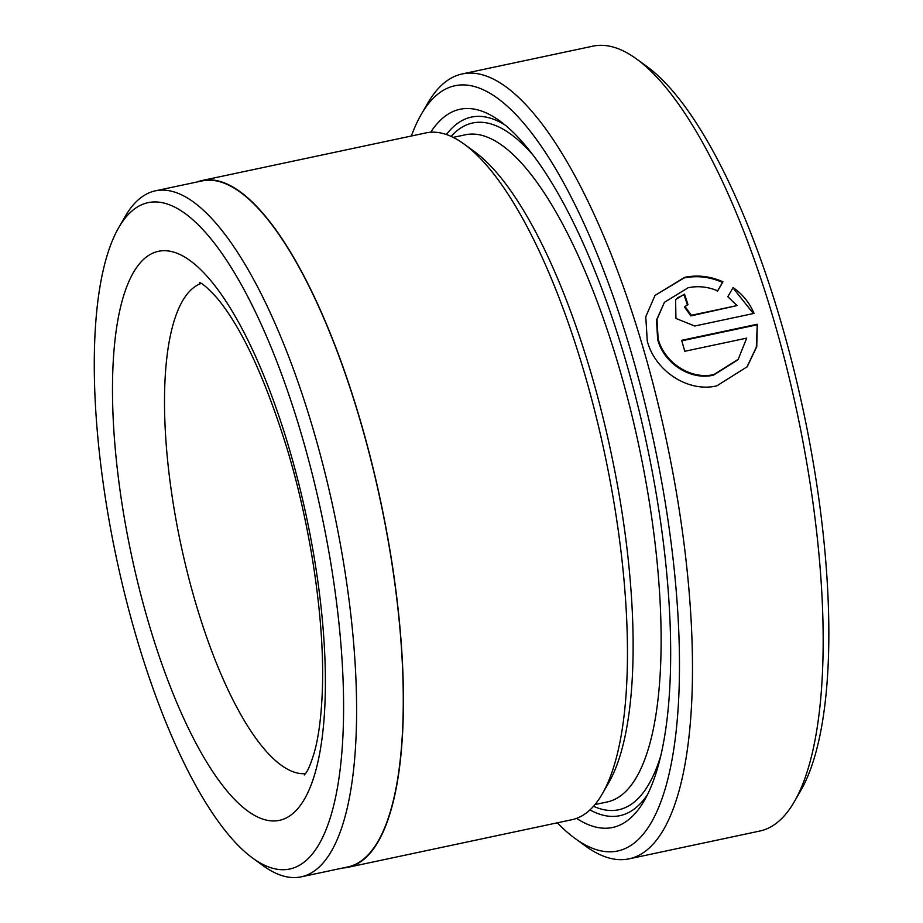 <?xml version="1.0" encoding="UTF-8"?>
<svg xmlns="http://www.w3.org/2000/svg" width="923" height="923" viewBox="0 0 923 923"><rect width="100%" height="100%" fill="white"/><g stroke="black" fill="none" stroke-linecap="round" stroke-linejoin="round"><path stroke-width="1.38" d="M717.252 291.495L722.467 282.403C709.81 276.819 697.015 275.354 684.093 277.973L655.088 295.348M737.719 359.947L713.502 375.142C690.173 380.749 663.672 363.051 657.638 339.387L656.53 319.969L664.433 302.294L657.003 319.358L658.122 338.764C664.145 362.404 690.646 380.138 713.975 374.519L738.204 359.324L746.695 338.13L684.774 351.282A401.228 123.532 -102 0 0 681.635 340.333L757.287 324.25L756.756 346.713L747.192 366.754L716.836 385.849C687.75 392.829 654.903 370.573 647.277 341.072L645.777 316.739L654.995 295.452L684.578 277.362C697.476 274.731 710.26 276.196 722.94 281.78L717.725 290.872C707.941 286.753 698.088 285.703 688.166 287.734L664.433 302.294M746.834 367.216L756.295 347.267L757.287 324.25M557.33 822.82A391.19 120.452 -102 0 0 575.144 838.522A391.19 120.452 -102 0 0 676.086 731.708A391.19 120.452 -102 0 0 629.74 347.394A391.19 120.452 -102 0 0 421.234 114.417A391.19 120.452 -102 0 0 411.358 136.016M421.234 114.417L427.626 103.364A401.228 123.532 78 0 1 462.238 73.932A401.228 123.532 78 0 1 641.473 342.306A401.228 123.532 78 0 1 629.071 858.84A401.228 123.532 78 0 1 585.482 846.033L575.144 838.522M137.585 641.173A340.633 104.887 -102 0 0 252.752 858.148A340.633 104.887 -102 0 0 340.645 765.144A340.633 104.887 -102 0 0 300.287 430.487A340.633 104.887 -102 0 0 118.732 227.623A340.633 104.887 -102 0 0 137.585 641.173M118.732 227.623L125.113 216.559A350.671 107.968 78 0 1 155.364 190.842A350.671 107.968 78 0 1 312.02 425.399A350.671 107.968 78 0 1 301.175 876.85A350.671 107.968 78 0 1 263.078 865.659L252.752 858.148M636.524 58.957L646.85 66.468A391.19 120.452 78 0 1 779.104 315.643A391.19 120.452 78 0 1 800.76 790.573L794.38 801.625A401.228 123.532 -102 0 0 772.159 314.524A401.228 123.532 -102 0 0 636.524 58.957A401.228 123.532 -102 0 0 592.924 46.15L462.238 73.932M629.071 858.84L759.756 831.058A401.228 123.532 -102 0 0 794.38 801.625M155.364 190.842L202.045 180.92A350.671 107.968 78 0 1 358.689 415.477A350.671 107.968 78 0 1 347.856 866.928L301.175 876.85M196.991 181.993A351.075 108.095 78 0 1 201.952 180.527L425.988 132.9A351.075 108.095 78 0 1 464.142 144.115L474.468 151.614A341.037 105.003 78 0 1 589.762 368.854A341.037 105.003 78 0 1 608.649 782.889L602.258 793.953A351.075 108.095 78 0 1 571.972 819.705L347.936 867.32A351.075 108.095 78 0 1 342.802 868.001M464.142 144.115A351.075 108.095 78 0 1 582.828 367.735A351.075 108.095 78 0 1 602.258 793.953M430.729 132.243A367.123 113.033 78 0 1 499.885 120.994A367.123 113.033 78 0 1 623.994 354.836A367.123 113.033 78 0 1 644.323 800.541A367.123 113.033 78 0 1 576.563 818.378M446.397 134.527A357.086 109.952 78 0 1 505.112 125.055M201.952 180.527A351.075 108.095 78 0 1 358.793 415.35A351.075 108.095 78 0 1 347.936 867.32M691.362 315.285L737.015 305.582L727.832 296.71L733.093 287.561C742.611 294.252 749.603 302.859 754.056 313.405L694.673 326.027L675.936 318.423L675.601 299.583L684.508 294.114A401.228 123.532 78 0 1 687.981 304.648L685.004 306.482L691.362 315.285L690.889 315.908L684.52 307.094L685.004 306.482M647.45 794.703A357.086 109.952 78 0 1 589.959 809.921M690.889 315.908L737.015 305.582M753.376 313.555L734.016 289.187M687.358 304.821A401.228 123.532 -102 0 0 684.024 294.737L684.508 294.114M684.024 294.737L677.401 297.864M722.467 282.403L722.94 281.78M756.802 324.873L681.774 340.818M201.237 283.419A250.768 77.209 -102 0 0 196.391 605.442A250.768 77.209 -102 0 0 305.432 773.612M288.403 445.867A290.883 89.566 78 0 1 299.606 806.402A290.883 89.566 78 0 1 149.468 625.782A290.883 89.566 78 0 1 138.277 265.247A290.883 89.566 78 0 1 288.403 445.867M453.17 137.377L465.411 134.781A341.037 105.003 78 0 1 617.764 362.901A341.037 105.003 78 0 1 607.219 801.96L594.977 804.556M451.128 136.408A351.075 108.095 78 0 1 533.171 155.26M660.799 755.683A351.075 108.095 78 0 1 593.512 806.275M304.302 774.951L305.317 773.774C307.74 771.143 310.716 764.129 314.224 752.753C318.562 737.477 321.25 717.148 322.3 691.742C325.046 624.479 311.616 530.056 287.295 449.397C265.166 378.118 241.722 327.619 216.94 297.921C200.279 279.669 198.918 283.107 199.668 282.646"/></g></svg>
